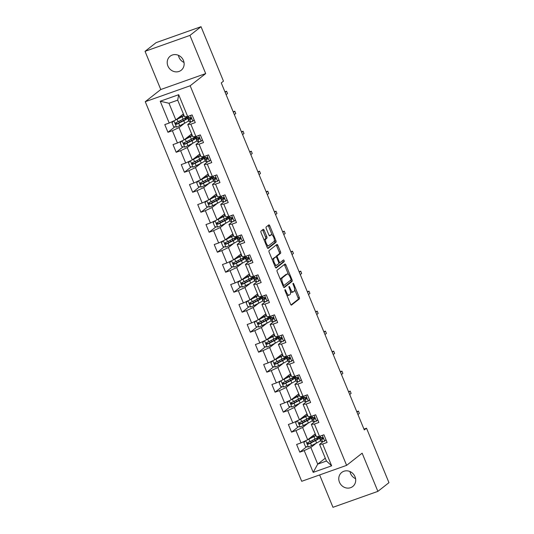 <?xml version="1.0" encoding="UTF-8"?>
<svg xmlns="http://www.w3.org/2000/svg" width="534" height="534" viewBox="0 0 534 534"><rect width="100%" height="100%" fill="white"/><g stroke="black" fill="none" stroke-linecap="round" stroke-linejoin="round"><path stroke-width="0.8" d="M284.989 289.675A0.961 0.367 70.5 0 0 285.049 290.796L290.556 304.16A1.368 0.527 70.5 0 0 291.451 305.114A1.368 0.527 70.5 0 0 291.511 305.081L299.347 298.927A1.368 0.527 70.5 0 0 299.26 297.331L293.753 283.961A0.961 0.367 70.5 0 0 293.126 283.3A0.961 0.367 70.5 0 0 293.086 283.32A0.961 0.367 70.5 0 0 293.146 284.442L293.854 286.171A4.385 1.695 70.5 0 1 294.121 291.29L293.473 291.804A4.385 1.695 70.5 0 1 293.279 291.911A4.385 1.695 70.5 0 1 290.416 288.874L289.708 287.138A0.961 0.367 70.5 0 0 289.081 286.478A0.961 0.367 70.5 0 0 289.041 286.498A0.961 0.367 70.5 0 0 289.094 287.619L289.808 289.348A4.385 1.695 70.5 0 1 290.075 294.468L289.421 294.982A4.385 1.695 70.5 0 1 289.228 295.088A4.385 1.695 70.5 0 1 286.371 292.051L285.657 290.316A0.961 0.367 70.5 0 0 285.036 289.655A0.961 0.367 70.5 0 0 284.989 289.675M167.91 65.989A8.931 8.177 -128.1 0 0 181.193 70.261A8.931 8.177 -128.1 0 0 183.442 60.475A8.931 8.177 -128.1 0 0 170.159 56.203A8.931 8.177 -128.1 0 0 167.91 65.989M178.423 55.316A8.931 8.177 -128.1 0 0 178.99 57.285A8.931 8.177 -128.1 0 0 184.016 62.445M339.47 482.229A8.931 8.177 -128.1 0 0 352.754 486.501A8.931 8.177 -128.1 0 0 355.01 476.715A8.931 8.177 -128.1 0 0 341.72 472.443A8.931 8.177 -128.1 0 0 339.47 482.229M349.984 471.555A8.931 8.177 -128.1 0 0 350.558 473.524A8.931 8.177 -128.1 0 0 355.577 478.684M264.15 230.241A1.368 0.527 70.5 0 0 263.255 229.293A1.368 0.527 70.5 0 0 263.195 229.326L260.999 231.048A1.368 0.527 70.5 0 0 261.079 232.65L267.2 247.496A1.368 0.527 70.5 0 0 268.095 248.443A1.368 0.527 70.5 0 0 268.155 248.41L275.991 242.262A1.368 0.527 70.5 0 0 275.904 240.66L269.783 225.815A1.368 0.527 70.5 0 0 268.896 224.867A1.368 0.527 70.5 0 0 268.836 224.901L266.179 226.983A1.368 0.527 70.5 0 0 266.259 228.585L268.882 234.94A1.368 0.527 70.5 0 0 269.77 235.888A1.368 0.527 70.5 0 0 269.83 235.854L271.152 234.82A3.665 1.415 70.5 0 1 271.312 234.733A3.665 1.415 70.5 0 1 273.788 237.49A3.665 1.415 70.5 0 1 273.922 241.548L268.769 245.6A3.665 1.415 70.5 0 1 268.602 245.687A3.665 1.415 70.5 0 1 266.126 242.93A3.665 1.415 70.5 0 1 265.992 238.865L266.853 238.191A1.368 0.527 70.5 0 0 266.766 236.595L264.15 230.241L262.935 230.675A1.368 0.527 70.5 0 0 262.461 229.9M205.683 73.592L189.944 35.404L201.031 26.7L156.122 42.633L145.034 51.331L160.774 89.518L145.255 101.7L190.164 85.774L205.683 73.592L160.774 89.518M319.632 474.933L332.969 507.3L377.878 491.367L362.139 453.179L346.619 465.361L190.164 85.774M377.878 491.367L388.966 482.669L366.518 428.201L363.954 429.109M201.031 26.7L223.479 81.168L221.263 82.903L364.301 429.943L366.518 428.201M277.126 270.171A1.368 0.527 70.5 0 0 277.206 271.773L283.327 286.611A1.368 0.527 70.5 0 0 284.215 287.566A1.368 0.527 70.5 0 0 284.282 287.532L292.111 281.378A1.368 0.527 70.5 0 0 292.031 279.783L285.91 264.937A1.368 0.527 70.5 0 0 285.016 263.99A1.368 0.527 70.5 0 0 284.956 264.023L277.126 270.171M275.264 267.053L269.143 252.208A1.368 0.527 70.5 0 1 269.063 250.613L276.892 244.459A1.368 0.527 70.5 0 1 276.952 244.425A1.368 0.527 70.5 0 1 277.847 245.38L280.47 251.728A1.368 0.527 70.5 0 1 280.55 253.33L277.373 255.826A1.368 0.527 70.5 0 0 277.46 257.421L279.195 261.64A1.368 0.527 70.5 0 0 280.09 262.588A1.368 0.527 70.5 0 0 280.15 262.554L283.454 259.958A0.961 0.367 70.5 0 1 283.494 259.931A0.961 0.367 70.5 0 1 284.148 260.659A0.961 0.367 70.5 0 1 284.181 261.72L276.218 267.968A1.368 0.527 70.5 0 1 276.158 268.001A1.368 0.527 70.5 0 1 275.264 267.053M145.255 101.7L301.71 481.294L346.619 465.361M174.892 126.832L167.95 132.285L172.375 130.717L177.448 143.019L173.016 144.587L176.187 152.277L180.619 150.708L185.692 163.01L181.26 164.579L184.43 172.268L188.856 170.7L193.929 183.002L189.497 184.57L192.667 192.26L197.099 190.691L202.172 202.993L197.74 204.562L200.911 212.252L205.336 210.683L210.409 222.985L205.977 224.554L209.148 232.243L213.58 230.675L218.646 242.977L214.221 244.545L217.391 252.235L221.817 250.666L226.89 262.968L222.458 264.537L225.628 272.227L230.061 270.658L235.127 282.96L230.701 284.529L233.865 292.218L238.297 290.65L243.371 302.952L238.938 304.527L242.109 312.21L246.541 310.641L251.607 322.943L247.182 324.518L250.346 332.201L254.778 330.633L259.851 342.935L255.419 344.51L258.589 352.2L263.022 350.624L268.088 362.926L263.662 364.502L266.826 372.191L271.259 370.616L276.332 382.918L271.899 384.493L275.07 392.183L279.502 390.608L284.569 402.91L280.136 404.485L283.307 412.175L287.739 410.599L292.812 422.901L288.38 424.477L291.551 432.166L295.976 430.591L301.049 442.893L296.617 444.468L299.788 452.158L304.22 450.583L313.198 472.37L331.647 465.828L326.454 461.029L319.586 444.368L323.07 441.638M167.95 132.285L164.779 124.596L169.211 123.027L160.227 101.24L178.676 94.698L187.661 116.479L192.086 114.91L195.257 122.6L190.825 124.168L195.898 136.47L200.33 134.902L203.501 142.591L199.069 144.16L204.142 156.462L208.567 154.893L211.738 162.583L207.305 164.152L212.378 176.454L216.811 174.885L219.981 182.575L215.549 184.143L220.615 196.445L225.048 194.877L228.218 202.566L223.786 204.135L228.859 216.444L233.291 214.868L236.455 222.558L232.03 224.126L237.096 236.435L241.528 234.86L244.699 242.549L240.267 244.118L245.34 256.427L249.772 254.851L252.936 262.541L248.51 264.116L253.577 276.418L258.009 274.843L261.179 282.533L256.747 284.108L261.82 296.41L266.252 294.835L269.416 302.524L264.991 304.1L270.057 316.402L274.489 314.826L277.66 322.516L273.228 324.091L278.301 336.393L282.726 334.818L285.897 342.508L281.471 344.083L286.538 356.385L290.97 354.81L294.141 362.499L289.708 364.075L294.781 376.377L299.207 374.801L302.377 382.491L297.945 384.066L303.018 396.368L307.451 394.793L310.621 402.482L306.189 404.058L311.262 416.36L315.687 414.784L318.858 422.474L314.426 424.049L319.499 436.351L323.931 434.776L327.102 442.466L322.669 444.041L331.647 465.828M191.646 133.961L184.076 139.901L179.01 127.599L184.537 123.261M191.225 121.765L187.748 124.502L192.814 136.804L195.898 136.47M179.01 127.599L172.375 130.717M184.076 139.901L177.448 143.019M190.825 124.168L187.748 124.502M199.883 153.952L192.32 159.893L187.247 147.591L192.774 143.252M199.469 141.757L195.985 144.494L201.058 156.796L204.142 156.462M187.247 147.591L180.619 150.708M192.32 159.893L185.692 163.01M199.069 144.16L195.985 144.494M208.126 173.944L200.557 179.885L195.484 167.583L201.018 163.244M207.706 161.749L204.228 164.485L209.295 176.787L212.378 176.454M195.484 167.583L188.856 170.7M200.557 179.885L193.929 183.002M207.305 164.152L204.228 164.485M216.363 193.935L208.801 199.876L203.728 187.574L209.255 183.235M215.95 181.74L212.465 184.477L217.538 196.779L220.615 196.445M203.728 187.574L197.099 190.691M208.801 199.876L202.172 202.993M215.549 184.143L212.465 184.477M224.607 213.927L217.038 219.868L211.965 207.566L217.492 203.227M224.187 201.732L220.709 204.469L225.775 216.771L228.859 216.444M211.965 207.566L205.336 210.683M217.038 219.868L210.409 222.985M223.786 204.135L220.709 204.469M232.844 233.919L225.281 239.859L220.208 227.557L225.735 223.219M232.43 221.723L228.946 224.46L234.019 236.762L237.096 236.435M220.208 227.557L213.58 230.675M225.281 239.859L218.646 242.977M232.03 224.126L228.946 224.46M241.088 253.91L233.518 259.851L228.445 247.549L233.972 243.21M240.667 241.715L237.189 244.452L242.256 256.754L245.34 256.427M228.445 247.549L221.817 250.666M233.518 259.851L226.89 262.968M240.267 244.118L237.189 244.452M249.325 273.902L241.755 279.843L236.689 267.541L242.216 263.202M248.911 261.707L245.426 264.443L250.499 276.745L253.577 276.418M236.689 267.541L230.061 270.658M241.755 279.843L235.127 282.96M248.51 264.116L245.426 264.443M257.568 293.894L249.999 299.841L244.926 287.532L250.453 283.194M257.148 281.705L253.663 284.435L258.736 296.737L261.82 296.41M244.926 287.532L238.297 290.65M249.999 299.841L243.371 302.952M256.747 284.108L253.663 284.435M265.805 313.892L258.236 319.833L253.169 307.524L258.696 303.185M265.391 301.697L261.907 304.427L266.98 316.729L270.057 316.402M253.169 307.524L246.541 310.641M258.236 319.833L251.607 322.943M264.991 304.1L261.907 304.427M274.049 333.883L266.479 339.824L261.406 327.516L266.933 323.177M273.628 321.688L270.144 324.418L275.217 336.72L278.301 336.393M261.406 327.516L254.778 330.633M266.479 339.824L259.851 342.935M273.228 324.091L270.144 324.418M282.286 353.875L274.716 359.816L269.65 347.514L275.177 343.175M281.872 341.68L278.388 344.41L283.461 356.712L286.538 356.385M269.65 347.514L263.022 350.624M274.716 359.816L268.088 362.926M281.471 344.083L278.388 344.41M290.529 373.867L282.96 379.808L277.887 367.505L283.414 363.167M290.109 361.672L286.624 364.402L291.697 376.704L294.781 376.377M277.887 367.505L271.259 370.616M282.96 379.808L276.332 382.918M289.708 364.075L286.624 364.402M298.766 393.858L291.197 399.799L286.131 387.497L291.657 383.158M298.346 381.663L294.868 384.393L299.934 396.695L303.018 396.368M286.131 387.497L279.502 390.608M291.197 399.799L284.569 402.91M297.945 384.066L294.868 384.393M307.01 413.85L299.44 419.791L294.368 407.489L299.894 403.15M306.589 401.655L303.105 404.385L308.178 416.687L311.262 416.36M294.368 407.489L287.739 410.599M299.44 419.791L292.812 422.901M306.189 404.058L303.105 404.385M315.247 433.842L307.677 439.782L302.611 427.48L308.138 423.142M314.826 421.646L311.349 424.376L316.415 436.679L319.499 436.351M302.611 427.48L295.976 430.591M307.677 439.782L301.049 442.893M314.426 424.049L311.349 424.376M325.286 458.192L317.717 464.133L310.848 447.472L316.375 443.133M310.848 447.472L304.22 450.583M326.454 461.029L317.717 464.133L313.198 472.37M322.669 444.041L319.586 444.368M189.944 35.404L145.034 51.331M187.661 116.479L184.577 116.812L177.709 100.152L168.971 103.249L175.84 119.91L183.409 113.969M178.676 94.698L177.709 100.152M168.971 103.249L160.227 101.24M175.84 119.91L169.211 123.027M319.279 437.653L318.838 436.578M306.736 446.704L299.788 452.158M298.493 426.713L291.551 432.166M311.042 417.661L310.594 416.587M290.256 406.721L283.307 412.175M302.798 397.67L302.357 396.595M282.012 386.729L275.07 392.183M294.561 377.671L294.121 376.603M273.775 366.738L266.826 372.191M286.317 357.68L285.877 356.612M265.531 346.746L258.589 352.2M278.081 337.688L277.64 336.62M257.295 326.755L250.346 332.201M269.837 317.697L269.396 316.629M249.051 306.763L242.109 312.21M261.6 297.705L261.159 296.637M240.814 286.771L233.865 292.218M253.356 277.713L252.916 276.645M232.57 266.78L225.628 272.227M245.119 257.722L244.679 256.654M224.333 246.788L217.391 252.235M236.876 237.73L236.435 236.662M216.096 226.796L209.148 232.243M228.639 217.738L228.198 216.671M207.853 206.805L200.911 212.252M220.395 197.747L219.955 196.679M199.616 186.813L192.667 192.26M212.158 177.755L211.718 176.687M191.372 166.815L184.43 172.268M203.921 157.764L203.474 156.696M183.135 146.823L176.187 152.277M195.678 137.772L195.237 136.704M187.441 117.78L187 116.712M286.811 295.075A4.385 1.695 70.5 0 0 288.013 295.516L289.228 295.088M290.443 291.457A4.385 1.695 70.5 0 0 292.065 292.338L293.279 291.911M291.03 304.934L298.132 299.36A1.368 0.527 70.5 0 0 298.045 297.758L294.628 289.461M288.447 274.456L284.695 265.371A1.368 0.527 70.5 0 0 284.221 264.597M283.801 287.385L290.897 281.812A1.368 0.527 70.5 0 0 290.816 280.21L290.77 280.103M283.367 284.755A0.961 0.367 70.5 0 0 283.988 285.416A0.961 0.367 70.5 0 0 284.035 285.396L290.91 279.996A0.961 0.367 70.5 0 0 290.85 278.875L290.096 277.053A4.385 1.695 70.5 0 0 287.239 274.015A4.385 1.695 70.5 0 0 287.045 274.122L282.346 277.807A4.385 1.695 70.5 0 0 282.613 282.927L283.367 284.755L282.66 285.002M287.239 274.015L286.024 274.443A4.385 1.695 70.5 0 0 285.83 274.549L287.045 274.122M280.63 280.07A4.385 1.695 70.5 0 1 281.131 278.241L285.83 274.549M276.011 256.941A1.368 0.527 70.5 0 1 276.158 256.253L279.335 253.763A1.368 0.527 70.5 0 0 279.255 252.161L276.632 245.807A1.368 0.527 70.5 0 0 276.158 245.039M278.815 263.028A1.368 0.527 70.5 0 0 278.875 263.015A1.368 0.527 70.5 0 0 278.935 262.982L280.016 262.601M275.738 267.821L282.967 262.147A0.961 0.367 70.5 0 0 283.047 261.473A0.961 0.367 70.5 0 0 282.66 260.585M274.076 258.409A3.665 1.415 70.5 0 0 274.209 262.474A3.665 1.415 70.5 0 0 276.692 265.231A3.665 1.415 70.5 0 0 276.852 265.144L278.668 263.716A1.368 0.527 70.5 0 0 278.581 262.114L276.846 257.902A1.368 0.527 70.5 0 0 275.951 256.954A1.368 0.527 70.5 0 0 275.891 256.988L272.861 258.843A3.665 1.415 70.5 0 0 272.44 260.205M274.569 265.378A3.665 1.415 70.5 0 0 275.477 265.658L276.692 265.231M274.81 257.368A1.368 0.527 70.5 0 0 274.743 257.381A1.368 0.527 70.5 0 0 274.683 257.415L275.891 256.988M272.861 258.843L274.683 257.415M264.357 240.594A3.665 1.415 70.5 0 1 264.777 239.299L265.638 238.625A1.368 0.527 70.5 0 0 265.558 237.023L262.935 230.675M266.533 245.867A3.665 1.415 70.5 0 0 267.394 246.121L268.602 245.687M271.312 234.733L270.097 235.16A3.665 1.415 70.5 0 0 269.937 235.247L271.152 234.82M269.356 235.708L269.937 235.247M272.173 234.98L268.575 226.249A1.368 0.527 70.5 0 0 268.101 225.475M267.674 248.263L274.776 242.69A1.368 0.527 70.5 0 0 274.69 241.094L274.349 240.253M305.495 440.804L303.839 442.673L305.428 446.517L308.385 446.938A3.698 0.441 -22.4 0 0 311.542 445.59L316.609 443.013A10.68 1.268 -22.4 0 0 320.527 440.477M311.335 442.459A5.093 0.607 157.6 0 1 311.302 442.419L310.788 441.164M307.744 439.729A3.698 0.441 -22.4 0 0 308.899 439.182L313.965 436.605A10.68 1.268 -22.4 0 0 315.941 435.53M315.32 434.029A10.68 1.268 -22.4 0 0 314.853 434.149M308.645 439.021L312.964 436.825A8.864 1.055 -22.4 0 0 315.788 435.15M315.481 434.409A8.864 1.055 -22.4 0 0 314.212 434.656M318.891 436.505A10.68 1.268 157.6 0 1 314.967 439.041L309.9 441.618A3.698 0.441 157.6 0 1 307.711 442.599C306.91 443.5 307.123 444.014 308.345 444.141A3.698 0.441 -22.4 0 0 310.534 443.153L315.601 440.577A10.68 1.268 -22.4 0 0 319.572 437.8A10.68 1.268 -22.4 0 0 316.842 438.027M315.694 438.668A8.864 1.055 157.6 0 1 317.897 438.494A8.864 1.055 157.6 0 1 314.599 440.797L308.979 443.634L307.784 443.08M326.014 439.829L324.645 441.171A3.698 0.441 157.6 0 1 322.549 441.685L321.108 441.418A10.68 1.268 157.6 0 1 320.854 441.271L319.853 438.835A10.68 1.268 -22.4 0 0 320.1 438.981L321.541 439.248A3.698 0.441 -22.4 0 0 322.79 439.015L322.963 438.921M324.645 441.171L325.954 439.696M324.045 435.05L323.417 434.963M323.103 438.768L322.79 439.015C323.437 438.227 323.23 437.713 322.156 437.479A3.698 0.441 157.6 0 1 320.914 437.713L319.466 437.446A10.68 1.268 157.6 0 1 319.219 437.299L318.858 436.418M320.921 437.713A10.68 1.268 -22.4 0 0 319.853 438.835M323.197 438.534L321.735 438.267A8.864 1.055 157.6 0 1 321.528 438.147A8.864 1.055 157.6 0 1 321.995 437.526M359.362 413.396L358.407 411.093L359.362 413.396L357.94 414.511M356.772 411.674L358.407 411.093L356.992 412.208M297.258 420.812L295.602 422.681L297.184 426.526L300.141 426.946A3.698 0.441 -22.4 0 0 303.299 425.598L308.365 423.021A10.68 1.268 -22.4 0 0 312.29 420.485M303.098 422.467A5.093 0.607 157.6 0 1 303.065 422.427L302.551 421.172M299.507 419.737A3.698 0.441 -22.4 0 0 300.662 419.19L305.728 416.613A10.68 1.268 -22.4 0 0 307.704 415.539M307.083 414.037A10.68 1.268 -22.4 0 0 306.609 414.157M300.408 419.03L304.72 416.834A8.864 1.055 -22.4 0 0 307.551 415.158M307.237 414.411A8.864 1.055 -22.4 0 0 305.969 414.664M310.648 416.513A10.68 1.268 157.6 0 1 306.73 419.05L301.663 421.626A3.698 0.441 157.6 0 1 299.467 422.608C298.673 423.509 298.886 424.023 300.101 424.143A3.698 0.441 -22.4 0 0 302.297 423.162L307.364 420.585A10.68 1.268 -22.4 0 0 311.335 417.808A10.68 1.268 -22.4 0 0 308.599 418.035M307.451 418.676A8.864 1.055 157.6 0 1 309.653 418.502A8.864 1.055 157.6 0 1 306.362 420.805L300.742 423.642L299.547 423.088M289.014 400.82L287.359 402.689L288.947 406.534L291.904 406.955A3.698 0.441 -22.4 0 0 295.062 405.606L300.128 403.03A10.68 1.268 -22.4 0 0 304.046 400.493M294.855 402.476A5.093 0.607 157.6 0 1 294.821 402.436L294.307 401.181M291.264 399.746A3.698 0.441 -22.4 0 0 292.418 399.198L297.485 396.622A10.68 1.268 -22.4 0 0 299.467 395.547M298.846 394.039A10.68 1.268 -22.4 0 0 298.373 394.165M292.165 399.038L296.483 396.842A8.864 1.055 -22.4 0 0 299.307 395.167M299 394.419A8.864 1.055 -22.4 0 0 297.732 394.673M302.411 396.522A10.68 1.268 157.6 0 1 298.486 399.058L293.426 401.635A3.698 0.441 157.6 0 1 291.23 402.616C290.436 403.517 290.643 404.031 291.864 404.151A3.698 0.441 -22.4 0 0 294.06 403.17L299.12 400.593A10.68 1.268 -22.4 0 0 303.092 397.817A10.68 1.268 -22.4 0 0 300.362 398.044M299.214 398.684A8.864 1.055 157.6 0 1 301.416 398.511A8.864 1.055 157.6 0 1 298.119 400.814L292.498 403.651L291.304 403.097M317.77 419.837L316.408 421.179A3.698 0.441 157.6 0 1 314.306 421.693L312.864 421.426A10.68 1.268 157.6 0 1 312.617 421.279L311.616 418.843A10.68 1.268 -22.4 0 0 311.863 418.99L313.304 419.257A3.698 0.441 -22.4 0 0 314.546 419.023L314.726 418.93M316.408 421.179L317.717 419.704M315.801 415.058L315.173 414.971M314.866 418.776L314.546 419.023C315.2 418.235 314.987 417.721 313.912 417.488A3.698 0.441 157.6 0 1 312.67 417.721L311.229 417.454A10.68 1.268 157.6 0 1 310.982 417.308L310.614 416.427M312.684 417.721A10.68 1.268 -22.4 0 0 311.616 418.843M314.96 418.543L313.498 418.276A8.864 1.055 157.6 0 1 313.291 418.155A8.864 1.055 157.6 0 1 313.752 417.535M351.118 393.404L350.171 391.102L351.118 393.404L349.697 394.519M348.528 391.682L350.171 391.102L348.749 392.216M309.533 399.846L308.165 401.188A3.698 0.441 157.6 0 1 306.069 401.701L304.627 401.434A10.68 1.268 157.6 0 1 304.38 401.288L303.372 398.851A10.68 1.268 -22.4 0 0 303.626 398.998L305.068 399.265A3.698 0.441 -22.4 0 0 306.309 399.031L306.483 398.938M308.165 401.188L309.473 399.712M307.564 395.067L306.937 394.98M306.623 398.778L306.309 399.031C306.957 398.244 306.75 397.73 305.675 397.49A3.698 0.441 157.6 0 1 304.433 397.73L302.992 397.463A10.68 1.268 157.6 0 1 302.738 397.316L302.377 396.435M303.759 396.101L304.433 397.73A10.68 1.268 -22.4 0 0 303.372 398.851M306.716 398.551L305.261 398.284A8.864 1.055 157.6 0 1 305.054 398.164A8.864 1.055 157.6 0 1 305.515 397.543M342.881 373.413L341.927 371.11L342.881 373.413L341.46 374.528M340.291 371.691L341.927 371.11L340.512 372.225M280.777 380.829L279.122 382.698L280.704 386.543L283.661 386.963A3.698 0.441 -22.4 0 0 286.818 385.615L291.884 383.038A10.68 1.268 -22.4 0 0 295.809 380.502M286.618 382.484A5.093 0.607 157.6 0 1 286.584 382.444L286.07 381.189M283.027 379.754A3.698 0.441 -22.4 0 0 284.181 379.207L289.248 376.63A10.68 1.268 -22.4 0 0 291.224 375.556M290.603 374.047A10.68 1.268 -22.4 0 0 290.129 374.174M283.928 379.047L288.24 376.85A8.864 1.055 -22.4 0 0 291.07 375.175M290.763 374.427A8.864 1.055 -22.4 0 0 289.488 374.681M294.174 376.53A10.68 1.268 157.6 0 1 290.249 379.067L285.183 381.643A3.698 0.441 157.6 0 1 282.987 382.624C282.192 383.525 282.406 384.039 283.621 384.16A3.698 0.441 -22.4 0 0 285.817 383.178L290.883 380.602A10.68 1.268 -22.4 0 0 294.855 377.825A10.68 1.268 -22.4 0 0 292.118 378.052M290.97 378.693A8.864 1.055 157.6 0 1 293.173 378.519A8.864 1.055 157.6 0 1 289.882 380.822L284.262 383.659L283.067 383.105M272.54 360.837L270.878 362.706L272.467 366.551L275.424 366.971A3.698 0.441 -22.4 0 0 278.581 365.623L283.647 363.047A10.68 1.268 -22.4 0 0 287.566 360.51M278.381 362.493A5.093 0.607 157.6 0 1 278.341 362.452L277.827 361.198M274.79 359.762A3.698 0.441 -22.4 0 0 275.938 359.215L281.004 356.639A10.68 1.268 -22.4 0 0 282.987 355.564M282.366 354.055A10.68 1.268 -22.4 0 0 281.892 354.182M275.684 359.055L280.003 356.859A8.864 1.055 -22.4 0 0 282.826 355.183M282.519 354.436A8.864 1.055 -22.4 0 0 281.251 354.683M285.93 356.538A10.68 1.268 157.6 0 1 282.005 359.075L276.946 361.651A3.698 0.441 157.6 0 1 274.75 362.633C273.955 363.534 274.162 364.048 275.384 364.168A3.698 0.441 -22.4 0 0 277.58 363.187L282.64 360.61A10.68 1.268 -22.4 0 0 286.611 357.833A10.68 1.268 -22.4 0 0 283.881 358.06M282.733 358.701A8.864 1.055 157.6 0 1 284.936 358.528A8.864 1.055 157.6 0 1 281.638 360.83L276.018 363.667L274.823 363.113M264.297 340.846L262.641 342.715L264.223 346.559L267.18 346.98A3.698 0.441 -22.4 0 0 270.337 345.631L275.404 343.055A10.68 1.268 -22.4 0 0 279.329 340.518M270.137 342.501A5.093 0.607 157.6 0 1 270.104 342.461L269.59 341.206M266.546 339.771A3.698 0.441 -22.4 0 0 267.701 339.224L272.767 336.647A10.68 1.268 -22.4 0 0 274.743 335.572M274.122 334.064A10.68 1.268 -22.4 0 0 273.648 334.191M267.447 339.063L271.759 336.867A8.864 1.055 -22.4 0 0 274.589 335.192M274.282 334.444A8.864 1.055 -22.4 0 0 273.007 334.691M277.693 336.54A10.68 1.268 157.6 0 1 273.768 339.083L268.702 341.66A3.698 0.441 157.6 0 1 266.506 342.641C265.712 343.542 265.925 344.056 267.14 344.176A3.698 0.441 -22.4 0 0 269.336 343.195L274.403 340.619A10.68 1.268 -22.4 0 0 278.374 337.842A10.68 1.268 -22.4 0 0 275.637 338.069M274.489 338.71A8.864 1.055 157.6 0 1 276.692 338.536A8.864 1.055 157.6 0 1 273.401 340.839L267.781 343.676L266.586 343.122M301.289 379.854L299.928 381.196A3.698 0.441 157.6 0 1 297.825 381.71L296.383 381.443A10.68 1.268 157.6 0 1 296.136 381.296L295.135 378.86A10.68 1.268 -22.4 0 0 295.382 379.006L296.824 379.274A3.698 0.441 -22.4 0 0 298.065 379.04L298.246 378.946M299.928 381.196L301.236 379.721M299.32 375.075L298.693 374.988M298.386 378.786L298.065 379.04C298.72 378.252 298.506 377.738 297.431 377.498A3.698 0.441 157.6 0 1 296.19 377.738L294.748 377.471A10.68 1.268 157.6 0 1 294.501 377.324L294.134 376.443M295.522 376.11L296.19 377.738A10.68 1.268 -22.4 0 0 295.135 378.86M298.479 378.559L297.017 378.292A8.864 1.055 157.6 0 1 296.811 378.172A8.864 1.055 157.6 0 1 297.271 377.545M334.638 353.421L333.69 351.118L334.638 353.421L333.223 354.536M332.048 351.699L333.69 351.118L332.268 352.233M293.053 359.863L291.684 361.204A3.698 0.441 157.6 0 1 289.588 361.718L288.146 361.451A10.68 1.268 157.6 0 1 287.899 361.304L286.892 358.868A10.68 1.268 -22.4 0 0 287.145 359.015L288.587 359.282A3.698 0.441 -22.4 0 0 289.828 359.048L290.009 358.955M291.684 361.204L292.992 359.722M291.083 355.083L290.456 354.997M290.142 358.795L289.828 359.048C290.476 358.261 290.269 357.747 289.194 357.506A3.698 0.441 157.6 0 1 287.953 357.747L286.511 357.48A10.68 1.268 157.6 0 1 286.257 357.333L285.897 356.452M287.279 356.118L287.953 357.747A10.68 1.268 -22.4 0 0 286.892 358.868M290.236 358.568L288.781 358.301A8.864 1.055 157.6 0 1 288.574 358.18A8.864 1.055 157.6 0 1 289.034 357.553M326.401 333.43L325.446 331.127L326.401 333.43L324.979 334.544M323.811 331.707L325.446 331.127L324.031 332.241M284.809 339.871L283.447 341.213A3.698 0.441 157.6 0 1 281.345 341.727L279.903 341.46A10.68 1.268 157.6 0 1 279.656 341.313L278.655 338.876A10.68 1.268 -22.4 0 0 278.902 339.023L280.343 339.29A3.698 0.441 -22.4 0 0 281.585 339.057L281.765 338.963M283.447 341.213L284.755 339.731M282.84 335.092L282.212 335.005M281.905 338.803L281.585 339.057C282.239 338.269 282.025 337.755 280.951 337.515A3.698 0.441 157.6 0 1 279.709 337.755L278.267 337.488A10.68 1.268 157.6 0 1 278.02 337.341L277.653 336.46M279.042 336.126L279.709 337.755A10.68 1.268 -22.4 0 0 278.655 338.876M281.999 338.576L280.537 338.309A8.864 1.055 157.6 0 1 280.33 338.189A8.864 1.055 157.6 0 1 280.791 337.561M318.157 313.438L317.209 311.135L318.157 313.438L316.742 314.553M315.567 311.716L317.209 311.135L315.788 312.25M276.572 319.879L275.204 321.221A3.698 0.441 157.6 0 1 273.108 321.735L271.666 321.468A10.68 1.268 157.6 0 1 271.419 321.321L270.411 318.885A10.68 1.268 -22.4 0 0 270.665 319.032L272.106 319.299A3.698 0.441 -22.4 0 0 273.348 319.065L273.528 318.972M275.204 321.221L276.512 319.739M274.603 315.1L273.975 315.013M273.662 318.811L273.348 319.065C273.995 318.277 273.788 317.763 272.714 317.523A3.698 0.441 157.6 0 1 271.472 317.763L270.03 317.496A10.68 1.268 157.6 0 1 269.777 317.35L269.416 316.468M270.798 316.135L271.472 317.763A10.68 1.268 -22.4 0 0 270.411 318.885M273.755 318.584L272.3 318.317A8.864 1.055 157.6 0 1 272.093 318.197A8.864 1.055 157.6 0 1 272.554 317.57M309.92 293.446L308.966 291.143L309.92 293.446L308.498 294.561M307.33 291.724L308.966 291.143L307.551 292.258M268.328 299.888L266.967 301.229A3.698 0.441 157.6 0 1 264.871 301.743L263.429 301.476A10.68 1.268 157.6 0 1 263.175 301.33L262.174 298.893A10.68 1.268 -22.4 0 0 262.421 299.04L263.863 299.307A3.698 0.441 -22.4 0 0 265.104 299.073L265.285 298.98M266.967 301.229L268.275 299.748M266.359 295.108L265.732 295.022M265.425 298.82L265.104 299.073C265.758 298.286 265.545 297.772 264.47 297.531A3.698 0.441 157.6 0 1 263.229 297.772L261.787 297.505A10.68 1.268 157.6 0 1 261.54 297.358L261.179 296.477M262.561 296.143L263.229 297.772A10.68 1.268 -22.4 0 0 262.174 298.893M265.518 298.593L264.056 298.326A8.864 1.055 157.6 0 1 263.849 298.206A8.864 1.055 157.6 0 1 264.31 297.578M301.677 273.455L300.729 271.152L301.677 273.455L300.262 274.569M299.087 271.733L300.729 271.152L299.307 272.267M260.091 279.896L258.723 281.231A3.698 0.441 157.6 0 1 256.627 281.752L255.185 281.485A10.68 1.268 157.6 0 1 254.938 281.338L253.93 278.902A10.68 1.268 -22.4 0 0 254.184 279.048L255.626 279.315A3.698 0.441 -22.4 0 0 256.867 279.082L257.048 278.988M258.723 281.231L260.031 279.756M258.122 275.117L257.495 275.03M257.188 278.828L256.867 279.082C257.522 278.294 257.308 277.78 256.233 277.54A3.698 0.441 157.6 0 1 254.992 277.78L253.55 277.506A10.68 1.268 157.6 0 1 253.296 277.366L252.936 276.485M254.317 276.151L254.992 277.78A10.68 1.268 -22.4 0 0 253.93 278.902M257.275 278.601L255.819 278.334A8.864 1.055 157.6 0 1 255.612 278.214A8.864 1.055 157.6 0 1 256.073 277.587M293.44 253.463L292.492 251.16L293.44 253.463L292.018 254.578M290.85 251.741L292.492 251.16L291.07 252.275M251.848 259.904L250.486 261.239A3.698 0.441 157.6 0 1 248.39 261.76L246.948 261.493A10.68 1.268 157.6 0 1 246.695 261.346L245.693 258.91A10.68 1.268 -22.4 0 0 245.94 259.057L247.382 259.324A3.698 0.441 -22.4 0 0 248.624 259.09L248.804 258.997M250.486 261.239L251.794 259.764M249.879 255.125L249.251 255.038M248.944 258.836L248.624 259.09C249.278 258.302 249.064 257.788 247.996 257.548A3.698 0.441 157.6 0 1 246.748 257.788L245.306 257.515A10.68 1.268 157.6 0 1 245.059 257.375L244.699 256.494M246.761 257.788A10.68 1.268 -22.4 0 0 245.693 258.91M249.038 258.61L247.576 258.343A8.864 1.055 157.6 0 1 247.369 258.222A8.864 1.055 157.6 0 1 247.829 257.595M285.203 233.471L284.248 231.169L285.203 233.471L283.781 234.586M282.606 231.749L284.248 231.169L282.826 232.283M243.611 239.913L242.249 241.248A3.698 0.441 157.6 0 1 240.146 241.768L238.705 241.501A10.68 1.268 157.6 0 1 238.458 241.355L237.45 238.918A10.68 1.268 -22.4 0 0 237.703 239.065L239.145 239.332A3.698 0.441 -22.4 0 0 240.387 239.098L240.567 239.005M242.249 241.248L243.557 239.773M241.642 235.134L241.014 235.047M240.707 238.845L240.387 239.098C241.041 238.311 240.827 237.797 239.753 237.557A3.698 0.441 157.6 0 1 238.511 237.797L237.069 237.523A10.68 1.268 157.6 0 1 236.816 237.383L236.455 236.502M238.518 237.797A10.68 1.268 -22.4 0 0 237.45 238.918M240.794 238.618L239.339 238.351A8.864 1.055 157.6 0 1 239.132 238.231A8.864 1.055 157.6 0 1 239.592 237.603M276.959 213.48L276.011 211.177L276.959 213.48L275.537 214.595M274.369 211.758L276.011 211.177L274.589 212.292M235.367 219.915L234.005 221.256A3.698 0.441 157.6 0 1 231.91 221.777L230.468 221.51A10.68 1.268 157.6 0 1 230.214 221.363L229.213 218.927A10.68 1.268 -22.4 0 0 229.46 219.073L230.902 219.341A3.698 0.441 -22.4 0 0 232.15 219.107L232.323 219.013M234.005 221.256L235.314 219.781M233.398 215.142L232.771 215.048M232.464 218.853L232.15 219.107C232.797 218.319 232.584 217.805 231.516 217.565A3.698 0.441 157.6 0 1 230.267 217.805L228.826 217.532A10.68 1.268 157.6 0 1 228.579 217.391L228.218 216.51M230.281 217.805A10.68 1.268 -22.4 0 0 229.213 218.927M232.557 218.626L231.095 218.353A8.864 1.055 157.6 0 1 230.888 218.232A8.864 1.055 157.6 0 1 231.349 217.612M268.722 193.488L267.768 191.179L268.722 193.488L267.3 194.603M266.126 191.766L267.768 191.179L266.346 192.293M227.13 199.923L225.769 201.265A3.698 0.441 157.6 0 1 223.666 201.785L222.224 201.518A10.68 1.268 157.6 0 1 221.977 201.371L220.976 198.935A10.68 1.268 -22.4 0 0 221.223 199.082L222.665 199.349A3.698 0.441 -22.4 0 0 223.906 199.115L224.086 199.022M225.769 201.265L227.077 199.789M225.161 195.15L224.534 195.057M224.227 198.862L223.906 199.115C224.56 198.328 224.347 197.814 223.272 197.573A3.698 0.441 157.6 0 1 222.031 197.814L220.589 197.54A10.68 1.268 157.6 0 1 220.342 197.4L219.975 196.519M221.363 196.185L222.031 197.814A10.68 1.268 -22.4 0 0 220.976 198.935M224.313 198.635L222.858 198.361A8.864 1.055 157.6 0 1 222.651 198.241A8.864 1.055 157.6 0 1 223.112 197.62M260.479 173.497L259.531 171.187L260.479 173.497L259.057 174.611M257.889 171.774L259.531 171.187L258.109 172.302M218.887 179.931L217.525 181.273A3.698 0.441 157.6 0 1 215.429 181.794L213.987 181.52A10.68 1.268 157.6 0 1 213.733 181.38L212.732 178.943A10.68 1.268 -22.4 0 0 212.979 179.09L214.421 179.357A3.698 0.441 -22.4 0 0 215.669 179.117L215.843 179.03M217.525 181.273L218.833 179.798M216.924 175.159L216.297 175.065M215.983 178.87L215.669 179.117C216.317 178.336 216.11 177.822 215.035 177.582A3.698 0.441 157.6 0 1 213.787 177.815L212.345 177.548A10.68 1.268 157.6 0 1 212.098 177.408L211.738 176.527M213.119 176.193L213.787 177.815A10.68 1.268 -22.4 0 0 212.732 178.943M216.076 178.643L214.615 178.369A8.864 1.055 157.6 0 1 214.408 178.249A8.864 1.055 157.6 0 1 214.868 177.628M252.242 153.505L251.287 151.195L252.242 153.505L250.82 154.62M249.652 151.783L251.287 151.195L249.865 152.31M210.65 159.94L209.288 161.281A3.698 0.441 157.6 0 1 207.185 161.802L205.744 161.528A10.68 1.268 157.6 0 1 205.497 161.388L204.495 158.952A10.68 1.268 -22.4 0 0 204.742 159.099L206.184 159.366A3.698 0.441 -22.4 0 0 207.426 159.125L207.606 159.039M209.288 161.281L210.596 159.806M208.681 155.167L208.053 155.074M207.746 158.878L207.426 159.125C208.08 158.344 207.866 157.83 206.792 157.59A3.698 0.441 157.6 0 1 205.55 157.824L204.108 157.557A10.68 1.268 157.6 0 1 203.861 157.417L203.494 156.535M204.882 156.202L205.55 157.824A10.68 1.268 -22.4 0 0 204.495 158.952M207.833 158.651L206.378 158.378A8.864 1.055 157.6 0 1 206.171 158.258A8.864 1.055 157.6 0 1 206.631 157.637M243.998 133.513L243.05 131.204L243.998 133.513L242.576 134.628M241.408 131.791L243.05 131.204L241.628 132.319M256.06 320.854L254.404 322.723L255.986 326.568L258.943 326.988A3.698 0.441 -22.4 0 0 262.101 325.64L267.167 323.063A10.68 1.268 -22.4 0 0 271.085 320.527M261.9 322.509A5.093 0.607 157.6 0 1 261.86 322.469L261.346 321.214M258.309 319.779A3.698 0.441 -22.4 0 0 259.457 319.232L264.524 316.655A10.68 1.268 -22.4 0 0 266.506 315.581M265.885 314.072A10.68 1.268 -22.4 0 0 265.411 314.199M259.21 319.072L263.522 316.876A8.864 1.055 -22.4 0 0 266.346 315.2M266.039 314.453A8.864 1.055 -22.4 0 0 264.771 314.7M269.45 316.549A10.68 1.268 157.6 0 1 265.531 319.092L260.465 321.668A3.698 0.441 157.6 0 1 258.269 322.649C257.475 323.551 257.682 324.065 258.903 324.185A3.698 0.441 -22.4 0 0 261.099 323.203L266.166 320.627A10.68 1.268 -22.4 0 0 270.131 317.85A10.68 1.268 -22.4 0 0 267.401 318.077M266.252 318.711A8.864 1.055 157.6 0 1 268.455 318.544A8.864 1.055 157.6 0 1 265.158 320.847L259.544 323.684L258.343 323.13M247.816 300.862L246.161 302.731L247.743 306.576L250.7 306.997A3.698 0.441 -22.4 0 0 253.864 305.648L258.923 303.072A10.68 1.268 -22.4 0 0 262.848 300.535M253.657 302.518A5.093 0.607 157.6 0 1 253.623 302.478L253.109 301.223M250.066 299.781A3.698 0.441 -22.4 0 0 251.22 299.24L256.287 296.664A10.68 1.268 -22.4 0 0 258.262 295.589M257.642 294.08A10.68 1.268 -22.4 0 0 257.168 294.207M250.967 299.08L255.279 296.884A8.864 1.055 -22.4 0 0 258.109 295.209M257.802 294.461A8.864 1.055 -22.4 0 0 256.527 294.708M261.213 296.557A10.68 1.268 157.6 0 1 257.288 299.1L252.222 301.677A3.698 0.441 157.6 0 1 250.032 302.658C249.231 303.559 249.445 304.073 250.666 304.193A3.698 0.441 -22.4 0 0 252.856 303.212L257.922 300.635A10.68 1.268 -22.4 0 0 261.894 297.859A10.68 1.268 -22.4 0 0 259.157 298.085M258.009 298.72A8.864 1.055 157.6 0 1 260.218 298.553A8.864 1.055 157.6 0 1 256.921 300.856L251.3 303.692L250.106 303.138M239.579 280.871L237.924 282.74L239.506 286.584L242.463 287.005A3.698 0.441 -22.4 0 0 245.62 285.657L250.686 283.08A10.68 1.268 -22.4 0 0 254.611 280.544M245.42 282.519A5.093 0.607 157.6 0 1 245.386 282.486L244.866 281.231M241.829 279.789A3.698 0.441 -22.4 0 0 242.977 279.249L248.043 276.672A10.68 1.268 -22.4 0 0 250.025 275.597M249.405 274.089A10.68 1.268 -22.4 0 0 248.931 274.216M242.73 279.088L247.042 276.892A8.864 1.055 -22.4 0 0 249.865 275.217M249.558 274.469A8.864 1.055 -22.4 0 0 248.29 274.716M252.969 276.565A10.68 1.268 157.6 0 1 249.051 279.108L243.985 281.685A3.698 0.441 157.6 0 1 241.789 282.666C240.994 283.567 241.201 284.081 242.423 284.201A3.698 0.441 -22.4 0 0 244.619 283.22L249.685 280.644A10.68 1.268 -22.4 0 0 253.65 277.867A10.68 1.268 -22.4 0 0 250.92 278.094M249.772 278.728A8.864 1.055 157.6 0 1 251.975 278.561A8.864 1.055 157.6 0 1 248.677 280.864L243.063 283.701L241.862 283.147M231.335 260.879L229.68 262.748L231.269 266.593L234.219 267.013A3.698 0.441 -22.4 0 0 237.383 265.665L242.443 263.088A10.68 1.268 -22.4 0 0 246.368 260.552M237.176 262.528A5.093 0.607 157.6 0 1 237.143 262.494L236.629 261.239M233.585 259.798A3.698 0.441 -22.4 0 0 234.74 259.257L239.806 256.68A10.68 1.268 -22.4 0 0 241.782 255.606M241.161 254.097A10.68 1.268 -22.4 0 0 240.687 254.224M234.486 259.09L238.805 256.901A8.864 1.055 -22.4 0 0 241.628 255.225M241.321 254.478A8.864 1.055 -22.4 0 0 240.053 254.725M244.732 256.574A10.68 1.268 157.6 0 1 240.807 259.117L235.741 261.693A3.698 0.441 157.6 0 1 233.552 262.675C232.751 263.576 232.964 264.09 234.186 264.21A3.698 0.441 -22.4 0 0 236.375 263.229L241.441 260.652A10.68 1.268 -22.4 0 0 245.413 257.875A10.68 1.268 -22.4 0 0 242.676 258.102M241.528 258.736A8.864 1.055 157.6 0 1 243.738 258.569A8.864 1.055 157.6 0 1 240.44 260.872L234.82 263.709L233.625 263.155M223.099 240.887L221.443 242.756L223.025 246.601L225.982 247.022A3.698 0.441 -22.4 0 0 229.139 245.673L234.206 243.097A10.68 1.268 -22.4 0 0 238.131 240.554M228.939 242.536A5.093 0.607 157.6 0 1 228.906 242.503L228.385 241.248M225.348 239.806A3.698 0.441 -22.4 0 0 226.503 239.265L231.562 236.689A10.68 1.268 -22.4 0 0 233.545 235.614M232.924 234.106A10.68 1.268 -22.4 0 0 232.45 234.232M226.249 239.098L230.561 236.909A8.864 1.055 -22.4 0 0 233.385 235.234M233.078 234.486A8.864 1.055 -22.4 0 0 231.809 234.733M236.489 236.582A10.68 1.268 157.6 0 1 232.57 239.125L227.504 241.702A3.698 0.441 157.6 0 1 225.308 242.683C224.514 243.584 224.721 244.091 225.942 244.218A3.698 0.441 -22.4 0 0 228.138 243.237L233.204 240.66A10.68 1.268 -22.4 0 0 237.176 237.884A10.68 1.268 -22.4 0 0 234.439 238.111M233.291 238.745A8.864 1.055 157.6 0 1 235.494 238.578A8.864 1.055 157.6 0 1 232.197 240.881L226.583 243.718L225.381 243.164M214.855 220.896L213.199 222.765L214.788 226.61L217.738 227.03A3.698 0.441 -22.4 0 0 220.902 225.682L225.969 223.105A10.68 1.268 -22.4 0 0 229.887 220.562M220.696 222.544A5.093 0.607 157.6 0 1 220.662 222.511L220.148 221.256M217.104 219.814A3.698 0.441 -22.4 0 0 218.259 219.274L223.325 216.697A10.68 1.268 -22.4 0 0 225.301 215.623M224.68 214.114A10.68 1.268 -22.4 0 0 224.213 214.241M218.006 219.107L222.324 216.917A8.864 1.055 -22.4 0 0 225.148 215.242M224.841 214.494A8.864 1.055 -22.4 0 0 223.572 214.741M228.252 216.59A10.68 1.268 157.6 0 1 224.327 219.134L219.26 221.703A3.698 0.441 157.6 0 1 217.071 222.691C216.27 223.592 216.484 224.1 217.705 224.227A3.698 0.441 -22.4 0 0 219.895 223.245L224.961 220.669A10.68 1.268 -22.4 0 0 228.932 217.892A10.68 1.268 -22.4 0 0 226.202 218.119M225.048 218.753A8.864 1.055 157.6 0 1 227.257 218.586A8.864 1.055 157.6 0 1 223.96 220.889L218.339 223.726L217.144 223.172M206.618 200.904L204.963 202.773L206.545 206.618L209.502 207.038A3.698 0.441 -22.4 0 0 212.659 205.69L217.725 203.114A10.68 1.268 -22.4 0 0 221.65 200.57M212.459 202.553A5.093 0.607 157.6 0 1 212.425 202.519L211.905 201.265M208.867 199.823A3.698 0.441 -22.4 0 0 210.022 199.282L215.082 196.706A10.68 1.268 -22.4 0 0 217.064 195.631M216.444 194.122A10.68 1.268 -22.4 0 0 215.97 194.249M209.769 199.115L214.081 196.926A8.864 1.055 -22.4 0 0 216.904 195.25M216.597 194.503A8.864 1.055 -22.4 0 0 215.329 194.75M220.008 196.599A10.68 1.268 157.6 0 1 216.09 199.135L211.023 201.712A3.698 0.441 157.6 0 1 208.827 202.7C208.033 203.601 208.247 204.108 209.462 204.235A3.698 0.441 -22.4 0 0 211.658 203.254L216.724 200.677A10.68 1.268 -22.4 0 0 220.696 197.9A10.68 1.268 -22.4 0 0 217.959 198.127M216.811 198.761A8.864 1.055 157.6 0 1 219.013 198.595A8.864 1.055 157.6 0 1 215.716 200.897L210.102 203.734L208.901 203.18M198.374 180.913L196.719 182.782L198.308 186.626L201.265 187.047A3.698 0.441 -22.4 0 0 204.422 185.698L209.488 183.122A10.68 1.268 -22.4 0 0 213.406 180.579M204.215 182.561A5.093 0.607 157.6 0 1 204.182 182.521L203.668 181.273M200.624 179.831A3.698 0.441 -22.4 0 0 201.779 179.291L206.845 176.714A10.68 1.268 -22.4 0 0 208.821 175.639M208.2 174.131A10.68 1.268 -22.4 0 0 207.733 174.258M201.525 179.124L205.844 176.934A8.864 1.055 -22.4 0 0 208.667 175.259M208.36 174.511A8.864 1.055 -22.4 0 0 207.092 174.758M211.771 176.607A10.68 1.268 157.6 0 1 207.846 179.144L202.78 181.72A3.698 0.441 157.6 0 1 200.59 182.708C199.789 183.609 200.003 184.117 201.225 184.243A3.698 0.441 -22.4 0 0 203.414 183.262L208.48 180.686A10.68 1.268 -22.4 0 0 212.452 177.909A10.68 1.268 -22.4 0 0 209.722 178.136M208.574 178.77A8.864 1.055 157.6 0 1 210.776 178.603A8.864 1.055 157.6 0 1 207.479 180.906L201.859 183.743L200.664 183.189M190.137 160.921L188.482 162.79L190.064 166.635L193.021 167.055A3.698 0.441 -22.4 0 0 196.178 165.707L201.245 163.13A10.68 1.268 -22.4 0 0 205.169 160.587M195.978 162.57A5.093 0.607 157.6 0 1 195.945 162.53L195.431 161.281M192.387 159.84A3.698 0.441 -22.4 0 0 193.542 159.299L198.601 156.722A10.68 1.268 -22.4 0 0 200.584 155.648M199.963 154.139A10.68 1.268 -22.4 0 0 199.489 154.266M193.288 159.132L197.6 156.943A8.864 1.055 -22.4 0 0 200.424 155.267M200.117 154.52A8.864 1.055 -22.4 0 0 198.848 154.767M203.527 156.616A10.68 1.268 157.6 0 1 199.609 159.152L194.543 161.729A3.698 0.441 157.6 0 1 192.347 162.716C191.552 163.618 191.766 164.125 192.981 164.252A3.698 0.441 -22.4 0 0 195.177 163.27L200.243 160.694A10.68 1.268 -22.4 0 0 204.215 157.917A10.68 1.268 -22.4 0 0 201.478 158.144M200.33 158.778A8.864 1.055 157.6 0 1 202.533 158.605A8.864 1.055 157.6 0 1 199.242 160.914L193.622 163.751L192.427 163.19M181.894 140.929L180.238 142.798L181.827 146.643L184.784 147.064A3.698 0.441 -22.4 0 0 187.941 145.715L193.008 143.139A10.68 1.268 -22.4 0 0 196.926 140.596M187.734 142.578A5.093 0.607 157.6 0 1 187.701 142.538L187.187 141.29M184.143 139.848A3.698 0.441 -22.4 0 0 185.298 139.307L190.364 136.731A10.68 1.268 -22.4 0 0 192.34 135.656M191.719 134.147A10.68 1.268 -22.4 0 0 191.252 134.274M185.044 139.14L189.363 136.951A8.864 1.055 -22.4 0 0 192.187 135.276M191.88 134.528A8.864 1.055 -22.4 0 0 190.611 134.775M195.29 136.624A10.68 1.268 157.6 0 1 191.366 139.16L186.306 141.737A3.698 0.441 157.6 0 1 184.11 142.725C183.309 143.626 183.522 144.133 184.744 144.26A3.698 0.441 -22.4 0 0 186.933 143.279L192 140.702A10.68 1.268 -22.4 0 0 195.971 137.926A10.68 1.268 -22.4 0 0 193.241 138.152M192.093 138.787A8.864 1.055 157.6 0 1 194.296 138.613A8.864 1.055 157.6 0 1 190.998 140.923L185.378 143.759L184.183 143.199M202.413 139.948L201.044 141.29A3.698 0.441 157.6 0 1 198.948 141.81L197.507 141.537A10.68 1.268 157.6 0 1 197.253 141.397L196.252 138.96A10.68 1.268 -22.4 0 0 196.499 139.107L197.94 139.374A3.698 0.441 -22.4 0 0 199.189 139.134L199.362 139.04M201.044 141.29L202.353 139.815M200.444 135.175L199.816 135.082M199.502 138.887L199.189 139.134C199.836 138.353 199.629 137.839 198.555 137.598A3.698 0.441 157.6 0 1 197.313 137.832L195.871 137.565A10.68 1.268 157.6 0 1 195.618 137.425L195.257 136.544M196.639 136.21L197.313 137.832A10.68 1.268 -22.4 0 0 196.252 138.96M199.596 138.66L198.134 138.386A8.864 1.055 157.6 0 1 197.927 138.266A8.864 1.055 157.6 0 1 198.394 137.645M235.761 113.522L234.806 111.212L235.761 113.522L234.339 114.636M233.171 111.793L234.806 111.212L233.391 112.327M173.657 120.938L172.001 122.807L173.583 126.651L176.54 127.072A3.698 0.441 -22.4 0 0 179.698 125.717L184.764 123.147A10.68 1.268 -22.4 0 0 188.689 120.604M179.497 122.586A5.093 0.607 157.6 0 1 179.464 122.546L178.95 121.298M175.906 119.856A3.698 0.441 -22.4 0 0 177.061 119.316L182.127 116.739A10.68 1.268 -22.4 0 0 184.103 115.664M183.482 114.156A10.68 1.268 -22.4 0 0 183.008 114.283M176.807 119.149L181.119 116.953A8.864 1.055 -22.4 0 0 183.95 115.284M183.643 114.536A8.864 1.055 -22.4 0 0 182.368 114.783M187.047 116.632A10.68 1.268 157.6 0 1 183.129 119.169L178.062 121.745A3.698 0.441 157.6 0 1 175.866 122.733C175.072 123.628 175.286 124.142 176.5 124.268A3.698 0.441 -22.4 0 0 178.696 123.287L183.763 120.711A10.68 1.268 -22.4 0 0 187.734 117.934A10.68 1.268 -22.4 0 0 184.998 118.161M183.85 118.795A8.864 1.055 157.6 0 1 186.052 118.621A8.864 1.055 157.6 0 1 182.762 120.931L177.141 123.768L175.946 123.207M194.169 119.956L192.807 121.298A3.698 0.441 157.6 0 1 190.705 121.819L189.263 121.545A10.68 1.268 157.6 0 1 189.016 121.405L188.015 118.969A10.68 1.268 -22.4 0 0 188.262 119.115L189.703 119.382A3.698 0.441 -22.4 0 0 190.945 119.142L191.125 119.049M192.807 121.298L194.116 119.823M192.2 115.184L191.572 115.09M191.265 118.895L190.945 119.142C191.599 118.361 191.386 117.847 190.311 117.607A3.698 0.441 157.6 0 1 189.069 117.84L187.628 117.573A10.68 1.268 157.6 0 1 187.381 117.433L187.013 116.552M188.402 116.218L189.069 117.84A10.68 1.268 -22.4 0 0 188.015 118.969M191.359 118.668L189.897 118.394A8.864 1.055 157.6 0 1 189.69 118.274A8.864 1.055 157.6 0 1 190.151 117.654M227.517 93.53L226.57 91.221L227.517 93.53L226.102 94.645M224.927 91.801L226.57 91.221L225.148 92.335M285.67 292.298L286.371 292.051M289.014 287.385L289.708 287.138M289.715 289.121L290.416 288.874M293.059 284.208L293.753 283.961M298.045 297.758L299.26 297.331M298.132 299.36L299.347 298.927M284.969 290.563L285.657 290.316M284.695 265.371L285.91 264.937M290.816 280.21L292.031 279.783M290.897 281.812L292.111 281.378M282.973 285.77L283.941 285.423M281.131 278.241L282.346 277.807M281.905 283.18L282.613 282.927M276.632 245.807L277.847 245.38M279.255 252.161L280.47 251.728M279.335 253.763L280.55 253.33M276.158 256.253L277.373 255.826M276.745 257.675L277.46 257.421M278.488 261.887L279.195 261.64M282.967 262.147L284.181 261.72M265.558 237.023L266.766 236.595M265.638 238.625L266.853 238.191M264.777 239.299L265.992 238.865M268.575 226.249L269.783 225.815M274.69 241.094L275.904 240.66M274.776 242.69L275.991 242.262M305.735 440.69L308.305 446.931M315.601 440.577L316.609 443.013M315.107 440.537L314.579 439.242M313.044 441.591L312.51 440.29M311.409 437.613L311.168 437.039M313.471 436.558L313.058 435.557M313.965 436.605L314.967 439.041M310.534 443.153L311.542 445.59M308.899 439.182L309.9 441.618M308.979 443.634L308.345 444.141M324.692 441.117L322.316 435.35M319.466 437.446L319.038 436.398M321.108 441.418L320.1 438.981M320.914 437.713L320.24 436.084M322.549 441.685L321.541 439.248M297.498 420.699L300.068 426.94M307.364 420.585L308.365 423.021M306.87 420.545L306.336 419.25M304.807 421.6L304.273 420.298M303.172 417.621L302.932 417.047M305.234 416.567L304.821 415.565M305.728 416.613L306.73 419.05M302.297 423.162L303.299 425.598M300.662 419.19L301.663 421.626M300.742 423.642L300.101 424.143M289.254 400.707L291.831 406.941M299.12 400.593L300.128 403.03M298.633 400.553L298.099 399.258M296.564 401.608L296.03 400.306M294.928 397.63L294.688 397.056M296.991 396.575L296.577 395.574M297.485 396.622L298.486 399.058M294.06 403.17L295.062 405.606M292.418 399.198L293.426 401.635M292.498 403.651L291.864 404.151M316.455 421.126L314.079 415.359M311.229 417.454L310.801 416.407M312.864 421.426L311.863 418.99M312.67 417.721L312.003 416.093M314.306 421.693L313.304 419.257M308.211 401.134L305.835 395.367M302.992 397.463L302.558 396.415M304.627 401.434L303.626 398.998M306.069 401.701L305.068 399.265M281.017 380.715L283.587 386.95M290.883 380.602L291.884 383.038M290.389 380.562L289.855 379.267M288.327 381.61L287.793 380.315M286.691 377.638L286.451 377.064M288.754 376.583L288.34 375.582M289.248 376.63L290.249 379.067M285.817 383.178L286.818 385.615M284.181 379.207L285.183 381.643M284.262 383.659L283.621 384.16M272.781 360.724L275.35 366.958M282.64 360.61L283.647 363.047M282.152 360.57L281.618 359.275M280.083 361.618L279.549 360.323M278.448 357.646L278.214 357.072M280.51 356.592L280.096 355.591M281.004 356.639L282.005 359.075M277.58 363.187L278.581 365.623M275.938 359.215L276.946 361.651M276.018 363.667L275.384 364.168M264.537 340.732L267.107 346.966M274.403 340.619L275.404 343.055M273.909 340.572L273.375 339.284M271.846 341.627L271.312 340.332M270.211 337.655L269.97 337.081M272.273 336.6L271.859 335.599M272.767 336.647L273.768 339.083M269.336 343.195L270.337 345.631M267.701 339.224L268.702 341.66M267.781 343.676L267.14 344.176M299.974 381.142L297.598 375.375M294.748 377.471L294.321 376.423M296.383 381.443L295.382 379.006M297.825 381.71L296.824 379.274M291.731 361.151L289.355 355.384M286.511 357.48L286.077 356.432M288.146 361.451L287.145 359.015M289.588 361.718L288.587 359.282M283.494 341.159L281.118 335.392M278.267 337.488L277.84 336.44M279.903 341.46L278.902 339.023M281.345 341.727L280.343 339.29M275.25 321.168L272.881 315.4M270.03 317.496L269.597 316.448M271.666 321.468L270.665 319.032M273.108 321.735L272.106 319.299M267.013 301.176L264.637 295.409M261.787 297.505L261.36 296.457M263.429 301.476L262.421 299.04M264.871 301.743L263.863 299.307M258.776 281.178L256.4 275.417M253.55 277.506L253.116 276.465M255.185 281.485L254.184 279.048M256.627 281.752L255.626 279.315M250.533 261.186L248.156 255.426M245.306 257.515L244.879 256.474M246.948 261.493L245.94 259.057M246.748 257.788L246.081 256.16M248.39 261.76L247.382 259.324M242.296 241.194L239.92 235.434M237.069 237.523L236.635 236.482M238.705 241.501L237.703 239.065M238.511 237.797L237.844 236.168M240.146 241.768L239.145 239.332M234.052 221.203L231.676 215.442M228.826 217.532L228.398 216.49M230.468 221.51L229.46 219.073M230.267 217.805L229.6 216.177M231.91 221.777L230.902 219.341M225.815 201.211L223.439 195.451M220.589 197.54L220.155 196.499M222.224 201.518L221.223 199.082M223.666 201.785L222.665 199.349M217.572 181.22L215.195 175.459M212.345 177.548L211.918 176.507M213.987 181.52L212.979 179.09M215.429 181.794L214.421 179.357M209.335 161.228L206.958 155.467M204.108 157.557L203.674 156.515M205.744 161.528L204.742 159.099M207.185 161.802L206.184 159.366M256.3 320.74L258.87 326.975M266.166 320.627L267.167 323.063M265.672 320.58L265.138 319.292M263.609 321.635L263.068 320.34M261.967 317.663L261.733 317.089M264.03 316.609L263.616 315.607M264.524 316.655L265.531 319.092M261.099 323.203L262.101 325.64M259.457 319.232L260.465 321.668M259.544 323.684L258.903 324.185M248.056 300.749L250.626 306.983M257.922 300.635L258.923 303.072M257.428 300.589L256.894 299.3M255.365 301.643L254.831 300.348M253.73 297.672L253.49 297.098M255.793 296.617L255.379 295.616M256.287 296.664L257.288 299.1M252.856 303.212L253.864 305.648M251.22 299.24L252.222 301.677M251.3 303.692L250.666 304.193M239.819 280.757L242.389 286.992M249.685 280.644L250.686 283.08M249.191 280.597L248.657 279.309M247.129 281.652L246.588 280.357M245.486 277.68L245.253 277.106M247.549 276.625L247.135 275.624M248.043 276.672L249.051 279.108M244.619 283.22L245.62 285.657M242.977 279.249L243.985 281.685M243.063 283.701L242.423 284.201M231.576 260.766L234.146 267M241.441 260.652L242.443 263.088M240.947 260.605L240.413 259.31M238.885 261.66L238.351 260.365M237.25 257.688L237.009 257.114M239.312 256.634L238.898 255.632M239.806 256.68L240.807 259.117M236.375 263.229L237.383 265.665M234.74 259.257L235.741 261.693M234.82 263.709L234.186 264.21M223.339 240.774L225.909 247.008M233.204 240.66L234.206 243.097M232.711 240.614L232.177 239.319M230.648 241.668L230.114 240.373M229.006 237.697L228.772 237.123M231.075 236.642L230.661 235.641M231.562 236.689L232.57 239.125M228.138 243.237L229.139 245.673M226.503 239.265L227.504 241.702M226.583 243.718L225.942 244.218M215.095 220.782L217.665 227.017M224.961 220.669L225.969 223.105M224.467 220.622L223.933 219.327M222.404 221.677L221.87 220.382M220.769 217.705L220.529 217.131M222.832 216.65L222.418 215.649M223.325 216.697L224.327 219.134M219.895 223.245L220.902 225.682M218.259 219.274L219.26 221.703M218.339 223.726L217.705 224.227M206.858 200.791L209.428 207.025M216.724 200.677L217.725 203.114M216.23 200.63L215.696 199.336M214.167 201.685L213.633 200.39M212.525 197.713L212.292 197.139M214.595 196.659L214.181 195.658M215.082 196.706L216.09 199.135M211.658 203.254L212.659 205.69M210.022 199.282L211.023 201.712M210.102 203.734L209.462 204.235M198.615 180.799L201.184 187.033M208.48 180.686L209.488 183.122M207.986 180.639L207.459 179.344M205.924 181.694L205.39 180.399M204.288 177.722L204.048 177.148M206.351 176.667L205.937 175.666M206.845 176.714L207.846 179.144M203.414 183.262L204.422 185.698M201.779 179.291L202.78 181.72M201.859 183.743L201.225 184.243M190.378 160.807L192.948 167.042M200.243 160.694L201.245 163.13M199.749 160.647L199.215 159.352M197.687 161.702L197.153 160.407M196.051 157.73L195.811 157.156M198.114 156.676L197.7 155.674M198.601 156.722L199.609 159.152M195.177 163.27L196.178 165.707M193.542 159.299L194.543 161.729M193.622 163.751L192.981 164.252M182.134 140.816L184.704 147.05M192 140.702L193.008 143.139M191.512 140.656L190.978 139.361M189.443 141.71L188.909 140.415M187.808 137.739L187.567 137.165M189.87 136.684L189.457 135.683M190.364 136.731L191.366 139.16M186.933 143.279L187.941 145.715M185.298 139.307L186.306 141.737M185.378 143.759L184.744 144.26M201.091 141.236L198.715 135.476M195.871 137.565L195.437 136.524M197.507 141.537L196.499 139.107M198.948 141.81L197.94 139.374M173.897 120.824L176.467 127.059M183.763 120.711L184.764 123.147M183.269 120.664L182.735 119.369M181.206 121.719L180.672 120.424M179.571 117.747L179.331 117.166M181.633 116.692L181.22 115.691M182.127 116.739L183.129 119.169M178.696 123.287L179.698 125.717M177.061 119.316L178.062 121.745M177.141 123.768L176.5 124.268M192.854 121.245L190.478 115.484M187.628 117.573L187.2 116.532M189.263 121.545L188.262 119.115M190.705 121.819L189.703 119.382M282.98 285.777L283.988 285.416M278.875 263.015L280.09 262.588M274.743 257.381L275.951 256.954M319.899 438.601L319.572 437.8M311.662 418.609L311.335 417.808M303.419 398.618L303.092 397.817M295.182 378.626L294.855 377.825M286.945 358.634L286.611 357.833M278.701 338.643L278.374 337.842M270.464 318.651L270.131 317.85M262.221 298.66L261.894 297.859M253.984 278.668L253.65 277.867M245.74 258.67L245.413 257.875M237.503 238.678L237.176 237.884M229.26 218.686L228.932 217.892M221.023 198.695L220.696 197.9M212.779 178.703L212.452 177.909M204.542 158.711L204.215 157.917M196.298 138.72L195.971 137.926M188.061 118.728L187.734 117.934"/></g></svg>

